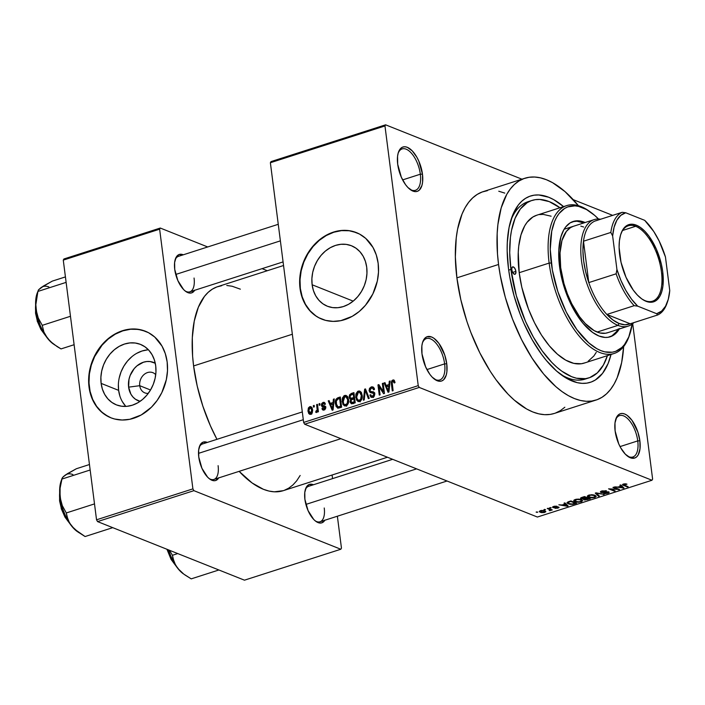 <?xml version="1.0" encoding="UTF-8"?>
<svg xmlns="http://www.w3.org/2000/svg" width="705" height="705" viewBox="0 0 705 705"><rect width="100%" height="100%" fill="white"/><g stroke="black" fill="none" stroke-linecap="round" stroke-linejoin="round"><path stroke-width="1.06" d="M409.755 189.187A21.74 10.302 72.2 0 0 420.33 174.214L422.462 174.126A23.291 11.033 -107.8 0 1 410.433 189.707A23.291 11.033 -107.8 0 1 397.699 164.256L401.348 177.246L405.534 184.648L407.931 187.521L412.883 191.073L415.245 191.619L417.404 191.302L419.29 190.13L421.934 185.459L422.595 182.128L422.462 174.126L418.814 161.137L416.849 157.206L412.231 150.861L407.279 147.31L404.917 146.763L402.749 147.081L400.872 148.253L398.228 152.932L397.567 156.254L397.699 164.256A23.291 11.033 -107.8 0 1 398.422 152.306A23.291 11.033 -107.8 0 1 411.253 149.909A23.291 11.033 -107.8 0 1 422.462 174.126L420.33 174.214A21.74 10.302 -107.8 0 1 415.421 190.315A21.74 10.302 -107.8 0 1 409.755 189.187M627.177 455.879A21.74 10.302 72.2 0 0 637.752 440.907L639.876 440.819A23.291 11.033 -107.8 0 1 627.847 456.391A23.291 11.033 -107.8 0 1 615.121 430.94L618.761 443.93L620.726 447.86L625.353 454.205L630.305 457.765L634.826 457.986L636.712 456.814L638.236 454.848L640.008 448.812L639.876 440.819L637.866 432.068L632.05 420.427L627.168 415.377L624.692 413.994L622.339 413.447L620.171 413.773L618.294 414.937L616.76 416.911L614.989 422.938L615.121 430.94A23.291 11.033 -107.8 0 1 615.844 418.999A23.291 11.033 -107.8 0 1 628.666 416.602A23.291 11.033 -107.8 0 1 639.876 440.819L637.752 440.907A21.74 10.302 -107.8 0 1 632.843 456.999A21.74 10.302 -107.8 0 1 627.177 455.879M434.051 378.858A21.74 10.302 72.2 0 0 444.626 363.886L446.758 363.798A23.291 11.033 -107.8 0 1 434.729 379.369A23.291 11.033 -107.8 0 1 421.995 353.919L425.644 366.908L429.83 374.311L432.227 377.193L437.179 380.744L439.541 381.29L441.709 380.964L443.586 379.801L446.23 375.122L446.891 371.799L446.758 363.798L444.74 355.047L438.924 343.406L434.042 338.356L431.575 336.972L427.054 336.752L425.168 337.915L422.524 342.595L421.863 345.926L421.995 353.919A23.291 11.033 -107.8 0 1 422.718 341.978A23.291 11.033 -107.8 0 1 435.549 339.581A23.291 11.033 -107.8 0 1 446.758 363.798L444.626 363.886A21.74 10.302 -107.8 0 1 439.717 379.977A21.74 10.302 -107.8 0 1 434.051 378.858M139.74 385.697A10.875 8.918 -68.3 0 0 148.279 393.364A10.875 8.918 111.7 0 1 144.825 392.87A10.875 8.918 111.7 0 1 139.74 385.697L150.518 389.997L139.74 385.697A10.875 8.918 111.7 0 1 143.423 375.122A10.875 8.918 111.7 0 1 152.879 372.672A10.875 8.918 111.7 0 1 155.726 374.69A10.875 8.918 -68.3 0 0 144.966 373.835A10.875 8.918 -68.3 0 0 139.74 385.697L128.618 387.151L139.74 385.697M140.092 401.339A20.621 16.911 111.7 0 1 128.618 387.151L128.989 379.316L130.161 375.448L134.241 368.574L136.999 365.825L143.432 362.229L146.851 361.515L150.235 361.577L155.276 363.269A20.621 16.911 111.7 0 0 136.426 366.318A20.621 16.911 111.7 0 0 128.618 387.151L130.883 394.139L132.919 396.977L135.439 399.224L140.092 401.339M148.447 349.821A32.553 26.693 -68.3 0 0 118.625 390.358L101.123 383.388A32.553 26.693 111.7 0 1 112.165 351.716A32.553 26.693 111.7 0 1 140.471 344.384A32.553 26.693 111.7 0 1 155.708 365.86L155.955 371.993L155.135 378.232L153.285 384.331L150.491 390.05L146.834 395.179L142.481 399.524L137.581 402.907L132.337 405.199L126.935 406.327L121.595 406.23L116.51 404.917L111.892 402.44L107.9 398.898L104.701 394.421L102.41 389.178L101.123 383.388L100.886 377.245L101.705 371.015L103.547 364.917L106.349 359.197L109.998 354.06L114.351 349.724L119.251 346.34L124.503 344.04L129.896 342.921L135.245 343.018L140.321 344.331L144.948 346.807L148.931 350.35L152.13 354.826L154.421 360.061L155.708 365.86A32.553 26.693 111.7 0 1 144.666 397.532A32.553 26.693 111.7 0 1 116.36 404.855A32.553 26.693 111.7 0 1 101.123 383.388L118.625 390.358A32.553 26.693 -68.3 0 0 125.887 406.397M145.512 331.279A46.592 38.211 -68.3 0 0 105.08 341.907A46.592 38.211 -68.3 0 0 89.35 387.16L89.024 387.027A46.592 38.211 111.7 0 1 104.825 341.705A46.592 38.211 111.7 0 1 145.345 331.218A46.592 38.211 111.7 0 1 167.155 361.947L165.305 353.654L162.035 346.155L154.73 337.034L148.535 332.698L141.555 329.975L134.065 328.962L130.213 329.112L122.476 330.724L114.968 334.011L107.962 338.849L101.723 345.062L94.329 356.422L90.989 364.917L89.077 373.782L89.024 387.027L90.866 395.329L94.144 402.828L98.718 409.235L104.428 414.311L111.046 417.853L114.615 418.999L122.115 420.013L129.835 419.281L141.212 414.972L151.452 407.182L157.206 400.369L161.842 392.562L166.327 379.651L167.499 370.733L167.155 361.947A46.592 38.211 111.7 0 1 151.346 407.279A46.592 38.211 111.7 0 1 110.826 417.765A46.592 38.211 111.7 0 1 89.024 387.027L89.35 387.16A46.592 38.211 -68.3 0 0 110.993 417.827M366.715 267.23A32.553 26.693 111.7 0 1 355.673 298.902A32.553 26.693 111.7 0 1 327.367 306.226A32.553 26.693 111.7 0 1 312.13 284.758L353.196 301.132L312.13 284.758L311.892 278.625L312.712 272.386L314.553 266.287L317.356 260.568L321.004 255.439L325.357 251.095L330.257 247.711L335.51 245.411L340.903 244.291L346.252 244.388L351.328 245.701L355.954 248.178L359.938 251.72L363.137 256.197L365.428 261.432L366.715 267.23L366.952 273.364L366.142 279.603L364.291 285.701L361.489 291.421L357.84 296.549L353.487 300.894L348.587 304.278L343.344 306.569L337.942 307.697L332.601 307.6L327.517 306.287L322.89 303.811L318.907 300.268L315.708 295.792L313.417 290.557L312.13 284.758A32.553 26.693 111.7 0 1 323.172 253.086A32.553 26.693 111.7 0 1 351.478 245.763A32.553 26.693 111.7 0 1 366.715 267.23M356.519 232.65A46.592 38.211 -68.3 0 0 316.087 243.278A46.592 38.211 -68.3 0 0 300.356 288.53L300.03 288.407A46.592 38.211 111.7 0 1 315.831 243.075A46.592 38.211 111.7 0 1 356.351 232.588A46.592 38.211 111.7 0 1 378.153 263.317L376.311 255.025L373.042 247.525L365.736 238.405L359.541 234.069L352.562 231.346L348.86 230.623L341.211 230.491L333.483 232.095L325.974 235.382L318.96 240.22L312.729 246.433L305.336 257.792L301.996 266.287L300.083 275.153L300.03 288.407L301.872 296.699L305.15 304.199L309.724 310.605L315.435 315.681L318.642 317.655L325.622 320.378L333.121 321.383L340.841 320.652L352.209 316.342L359.224 311.504L365.454 305.291L372.848 293.932L377.334 281.022L378.497 272.104L378.153 263.317A46.592 38.211 111.7 0 1 362.352 308.649A46.592 38.211 111.7 0 1 321.832 319.136A46.592 38.211 111.7 0 1 300.03 288.407L300.356 288.53A46.592 38.211 -68.3 0 0 322 319.198M185.089 290.927A18.638 8.83 72.2 0 0 194.06 278.034A18.638 8.83 -107.8 0 1 189.856 291.835A18.638 8.83 -107.8 0 1 185.089 290.927M194.659 290.293A20.189 9.562 -107.8 0 1 185.759 291.447A20.189 9.562 -107.8 0 1 174.734 269.389L177.889 280.652L183.6 289.552L185.75 291.438L189.936 293.104L191.813 292.831L194.765 290.107M209.121 478.554A18.638 8.83 72.2 0 0 218.101 465.661A18.638 8.83 -107.8 0 1 213.888 479.453A18.638 8.83 -107.8 0 1 209.121 478.554M218.691 477.911A20.189 9.562 -107.8 0 1 209.799 479.074A20.189 9.562 -107.8 0 1 198.766 457.016L201.921 468.279L207.631 477.179L209.782 479.065L213.968 480.731L215.845 480.458L218.797 477.734M315.258 520.88A18.638 8.83 72.2 0 0 324.23 507.988A18.638 8.83 -107.8 0 1 320.026 521.788A18.638 8.83 -107.8 0 1 315.258 520.88M324.829 520.246A20.189 9.562 -107.8 0 1 315.928 521.4A20.189 9.562 -107.8 0 1 304.904 499.343L308.059 510.605L313.769 519.506L315.919 521.392L320.105 523.057L321.982 522.784L324.935 520.061M426.913 369.57L444.626 363.886L426.913 369.57M620.039 446.591L637.752 440.907L620.039 446.591M402.617 179.907L420.33 174.214L402.617 179.907M588.939 377.88A93.175 44.142 -107.8 0 1 510.94 269.407L516.324 295.668L525.516 321.374L533.377 337.096L542.268 350.975L551.865 362.476L556.818 367.199L561.797 371.165L571.676 376.699L576.47 378.215L585.564 378.664L589.768 377.589L597.294 372.919L603.401 365.023L607.428 355.628A93.175 44.142 -107.8 0 1 588.939 377.88L585.035 379.131A93.175 44.142 -107.8 0 1 559.911 373.8A93.175 44.142 72.2 0 0 586.957 378.409M611.041 354.474A97.836 46.354 -107.8 0 1 561.92 375.307A97.836 46.354 -107.8 0 1 508.464 268.42L507.168 250.892L507.283 242.635L509.054 227.539L512.799 214.822L518.369 204.952L521.779 201.216L525.569 198.325L529.684 196.307L534.099 195.179L538.77 194.968L548.684 197.241L553.839 199.718L563.577 206.609A97.836 46.354 -107.8 0 0 511.504 218.259A97.836 46.354 -107.8 0 0 508.464 268.42L509.865 277.532L514.121 295.994L520.158 314.201L523.771 322.987L532.019 339.493L541.361 354.06L546.331 360.449L556.633 371.094L567.084 378.603L577.272 382.665L582.154 383.353L586.816 383.132L591.231 382.013L595.355 379.995L602.546 373.368L608.124 363.498L611.041 354.474M524.855 178.259L483.189 191.637A116.475 55.184 72.2 0 0 456.893 277.849L498.558 264.472A116.475 55.184 -107.8 0 1 524.855 178.259A116.475 55.184 -107.8 0 1 578.426 205.684L565.013 191.61L552.579 182.683L546.446 179.74L540.444 177.845L534.637 177.025L529.076 177.281L523.824 178.621L518.915 181.018L514.412 184.463L510.358 188.914L506.78 194.333L501.202 207.843L497.906 224.481L497.157 233.769L497.483 253.87L498.558 264.472L456.893 277.849L460.814 299.669L466.966 321.603L470.808 332.346L479.832 352.87L490.354 371.464L496.056 379.801L508.049 394.183L514.236 400.079L526.67 409.015L532.804 411.958L538.805 413.853L544.612 414.672L550.173 414.417L554.43 413.421M221.67 285.719L216.84 286.953L212.328 289.156L208.186 292.328L204.45 296.417L198.343 307.23L194.245 321.163L192.306 337.695L192.606 356.175L193.602 365.939L292.346 334.24L193.602 365.939L197.206 386.014L202.873 406.186L210.363 425.697L216.955 439.33A107.151 50.769 72.2 0 1 193.602 365.939A107.151 50.769 72.2 0 1 217.792 286.618L283.542 265.512M271.011 161.604L385.6 124.82L521.947 179.193L385.6 124.82L271.011 161.604L270.376 162.732L384.965 125.948L418.232 385.644L303.644 422.427L270.376 162.732L271.011 161.604M573.2 199.638L612.663 215.369L573.2 199.638M304.648 424.216L419.246 387.433L651.975 480.255L537.386 517.038L304.648 424.216L303.644 422.427L270.376 162.732L384.965 125.948L385.6 124.82L384.965 125.948L418.232 385.644L419.246 387.433L418.232 385.644L303.644 422.427L304.648 424.216L537.386 517.038L651.975 480.255L419.246 387.433L304.648 424.216M540.365 510.684L539.254 511.592L541.361 512.623L544.101 512.579L545.793 511.751L544.463 510.667L541.66 510.411L539.246 511.548L540.277 512.306L544.718 512.42L545.829 511.548L544.85 510.808L540.365 510.684M547.247 508.525L550.129 509.786L549.16 510.394L549.521 510.711L552.271 509.935L548.076 508.261L547.247 508.525L550.129 509.786L549.16 510.394L549.521 510.711L552.271 509.935L548.076 508.261L547.247 508.525M553.672 506.41L552.57 507.045L553.293 507.688L558.087 507.415L555.232 508.349L559.091 507.565L557.681 506.886L553.866 507.327L554.218 506.666L557.047 506.296L554.562 506.19L553.028 507.591L557.981 507.353L554.941 508.27L558.06 508.138L558.73 507.054L554.341 507.371L553.751 507.283L554.218 506.666L557.047 506.296L553.672 506.41M568.494 501.704L566.926 502.912L569.728 504.304L572.953 504.357L576.699 503.229L570.918 500.929L566.899 502.806L568.274 503.881L572.953 504.357L576.699 503.229L570.918 500.929L568.494 501.704M581.969 497.377L580.62 498.558L583.687 499.07L583.608 499.598L584.727 500.021L590.314 498.858L584.533 496.558L581.969 497.377C580.347 497.933 580.074 498.426 581.14 498.867L583.687 499.07L584.004 499.836L590.314 498.858L584.533 496.558L581.969 497.377M595.267 493.112L598.439 496.25L599.312 495.976L596.395 493.236L604.308 494.364L596.077 492.848L595.267 493.112L598.439 496.25L599.312 495.976L596.395 493.236L604.308 494.364L595.267 493.112M612.945 487.437L617.571 489.279L608.565 488.838L614.346 491.147L615.174 490.883L610.539 489.032L619.554 489.473L613.773 487.173L612.945 487.437L617.571 489.279L608.565 488.838L614.346 491.147L615.174 490.883L610.539 489.032L619.554 489.473L613.773 487.173L612.945 487.437M625.097 483.78L622.929 484.203L622.621 484.978L627.362 486.97L628.19 486.697L623.528 484.723L626.595 484.035L623.387 484.027L622.436 484.705L627.362 486.97L628.19 486.697L623.572 484.776L626.983 484.176L625.097 483.78M619.889 485.207L620.893 486.124L618.029 487.049L614.716 486.864L624.013 488.045L620.761 484.925L619.889 485.207L620.893 486.124L618.029 487.049L614.716 486.864L624.013 488.045L620.761 484.925L619.889 485.207M607.842 492.134L607.216 493.007L603.691 493.377L607.913 493.262L608.688 491.878L601.753 492.178L602.378 490.795L602.44 491.244L605.78 491.138L605.71 490.618L605.78 491.138L601.841 490.944L600.422 491.738L602.044 492.672L607.842 492.134L608.098 492.548L607.04 493.059L603.691 493.377L605.569 493.659L608.759 492.918L608.961 492.011L602.017 492.257L601.488 491.729L602.44 491.244L606.538 490.847L601.841 490.944L600.933 492.442L608.151 492.39L608.062 491.702M587.344 496.232L588.596 497.325L588.49 496.479L588.596 497.325L594.764 497.483L594.694 496.972L594.764 497.483L596.263 496.285L594.923 495.245L591.724 494.707L588.182 495.368L587.371 496.091L587.697 496.84L591.204 497.88L594.958 497.422L596.254 496.241L592.958 494.778L588.842 495.122L587.353 496.338M573.738 500.603L574.989 501.696L574.875 500.85L574.989 501.696L581.149 501.854L581.079 501.343L581.149 501.854L582.647 500.647L581.308 499.616L576.849 499.149L573.932 500.171L573.826 500.92L574.725 501.581L578.32 502.277L581.528 501.722L582.647 500.612L581.308 499.616L578.514 499.087L575.227 499.492L573.747 500.709M564.018 503.141L565.022 504.066L562.158 504.983L558.845 504.806L567.269 506.26L568.142 505.978L564.881 502.868L564.018 503.141L565.022 504.066L562.158 504.983L558.845 504.806L567.269 506.26L568.142 505.978L564.881 502.868L564.018 503.141M549.609 507.767L551.266 507.829L549.609 507.767M543.934 509.592L545.582 509.653L543.934 509.592M536.117 512.103L537.774 512.165L536.117 512.103M632.702 323.665L652.618 479.127L651.975 480.255L652.618 479.127L632.702 323.665M313.32 405.648L313.513 407.111L314.342 406.847L314.148 405.384L313.32 405.648L314.227 406.018L313.32 405.648L313.513 407.111L314.342 406.847L314.148 405.384L313.32 405.648M319.004 403.824L319.189 405.287L320.017 405.023L319.832 403.56L319.004 403.824L319.911 404.194L319.004 403.824L319.189 405.287L320.017 405.023L319.832 403.56L319.004 403.824M333.403 399.206L333.077 402.485L330.213 403.41L329.103 400.59L328.239 400.863L332.187 410.231L333.06 409.949L334.276 398.924L333.403 399.206L334.205 399.524L333.403 399.206L333.077 402.485L330.213 403.41L329.103 400.59L328.239 400.863L332.187 410.231L333.06 409.949L334.276 398.924L333.403 399.206M347.257 396.289L345.767 395.355L343.978 395.778L342.154 399.083L342.894 404.309L344.463 405.886L346.217 405.86L348.332 403.234L348.578 399.982L347.741 396.977L346.19 395.47L344.675 395.452L342.507 397.77L342.145 401.7L344.463 405.886L346.014 405.93C348.244 404.503 349.081 402.37 348.526 399.524L347.257 396.289M360.872 391.918L359.383 390.984L357.594 391.407L355.769 394.712L356.501 399.938L358.078 401.515L359.823 401.489L361.947 398.863L362.185 395.611L361.357 392.614L359.797 391.099L358.29 391.081L356.113 393.399L355.761 397.338L358.078 401.515L359.629 401.559C361.85 400.132 362.687 397.999 362.141 395.161L360.872 391.918M371.288 386.904L369.517 388.332L369.085 390.693L370.055 392.491L373.826 393.487L373.773 395.188L372.751 396.095L371.306 395.981L370.707 394.685L369.896 395.091L370.821 397.047L372.258 397.453L374.417 395.981L374.681 393.284L373.553 391.874L370.442 391.416L369.931 389.662L371.782 388.032L372.91 388.358L373.668 389.874L374.478 389.477L373.465 387.265L371.579 386.825L374.029 387.997L371.288 386.904L369.085 390.693L370.654 392.72L373.553 393.055L373.95 394.016L372.601 396.148L371.623 396.175L370.707 394.685L369.896 395.091L371.315 397.338L372.778 397.338L374.778 393.778L373.553 391.865L370.654 391.522L369.913 390.411L371.368 388.12L372.54 388.138L373.668 389.874L374.478 389.477L372.857 386.895L371.288 386.904M389.283 381.273L388.957 384.551L386.084 385.468L384.983 382.648L384.11 382.93L388.067 392.288L388.94 392.015L390.147 380.991L389.283 381.273L390.085 381.59L389.283 381.273L388.957 384.551L386.084 385.468L384.983 382.648L384.11 382.93L388.067 392.288L388.94 392.015L390.147 380.991L389.283 381.273M394.227 380.295L392.835 379.986L394.483 380.647L392.835 379.986L391.398 384.005L392.306 384.366L391.398 384.005L392.288 390.94L393.117 390.667L392.156 382.251L392.949 381.193L394.227 382.991L395.038 382.595L393.593 379.916L391.918 380.594L391.319 382.269L392.288 390.94L393.117 390.667L392.156 382.251L393.249 381.158L394.227 382.991L395.038 382.595L393.787 379.977M382.339 383.494L383.388 391.672L378.849 384.622L377.959 384.904L379.264 395.117L380.092 394.853L379.043 386.666L383.59 393.725L384.472 393.443L383.168 383.229L382.339 383.494L383.247 383.864L382.339 383.494L383.388 391.672L378.849 384.622L377.959 384.904L379.264 395.117L380.092 394.853L379.043 386.666L383.59 393.725L384.472 393.443L383.168 383.229L382.339 383.494M364.661 389.169L363.366 400.22L364.229 399.946L365.269 390.217L368.371 398.616L369.235 398.334L365.472 388.913L364.661 389.169L365.745 389.609L364.661 389.169L363.366 400.22L364.229 399.946L365.269 390.217L368.371 398.616L369.235 398.334L365.472 388.913L364.661 389.169M351.363 393.443L349.557 394.844L349.187 396.95L349.645 398.625L350.676 399.391L350.156 402.317L351.733 403.815L355.232 402.828L353.928 392.614L351.363 393.443L353.082 394.13L351.363 393.443L349.222 397.25L350.676 399.391L350.05 401.824L351.266 403.718L355.232 402.828L353.928 392.614L351.363 393.443M337.88 397.77L335.888 399.418L335.324 403.04L336.126 406.6L338.127 408.186L341.617 407.199L340.312 396.986L337.88 397.77L339.607 398.457L337.88 397.77C335.642 399.048 334.822 401.101 335.413 403.939L337.968 408.177L341.617 407.199L340.312 396.986L337.88 397.77M323.974 408.997L322.758 408.142L321.947 408.548L324.846 409.702L321.947 408.548L322.969 410.054L324.141 410.054L325.736 407.331L324.802 405.913L323.401 405.71L325.498 406.556L322.229 404.961L323.198 403.445L324.635 404.503L325.446 404.106L324.274 402.352L323.119 402.37L321.727 403.524L321.392 404.943L322.114 406.838L324.89 407.578L323.974 408.997L322.758 408.142L321.947 408.548L322.414 409.658L323.383 410.151L324.864 409.684L325.728 408.195L325.481 406.521L322.229 404.961L323.198 403.445L324.159 403.577L324.635 404.503L325.446 404.106L324.397 402.414L323.119 402.37L325.093 403.154L323.119 402.37L321.427 405.41L322.255 406.917L324.582 407.217L324.926 407.746L323.339 409.015L324.917 409.64M316.633 404.591L317.188 409.605L316.924 410.768L315.884 411.182L315.778 412.319L316.395 412.504L317.435 410.83L317.585 412.02L318.413 411.746L317.462 404.326L316.633 404.591L317.55 404.952L316.633 404.591L317.171 410.002L315.884 411.182L315.778 412.319L316.615 412.469L317.435 410.83L317.585 412.02L318.413 411.746L317.462 404.326L316.633 404.591M309.812 406.644L308.376 407.948L307.97 410.971L308.79 413.623L310.508 414.408L312.227 413.051L312.65 410.072L311.839 407.375L309.812 406.644L311.901 407.472L309.812 406.644L308.006 411.306L309.662 414.311L310.799 414.337L312.615 409.746L310.949 406.653L309.812 406.644M530.054 201.163A93.175 44.142 72.2 0 0 510.746 220.647A93.175 44.142 -107.8 0 1 528.071 201.692L531.949 200.449A93.175 44.142 -107.8 0 1 559.964 207.772L549.248 201.621L539.801 199.453L535.351 199.656L531.147 200.722L527.225 202.643L520.378 208.962L515.064 218.356L511.504 230.473L510.42 237.418L509.706 252.716L510.94 269.407L508.693 270.13L510.94 269.407A93.175 44.142 -107.8 0 1 531.975 200.44M97.554 521.594L193.91 490.662L340.815 549.248L244.459 580.18L97.554 521.594L96.541 519.805L63.274 260.11L159.63 229.178L192.906 488.873L96.541 519.805L63.274 260.11L63.908 258.982L160.273 228.041L207.702 246.962L160.273 228.041L63.908 258.982L63.274 260.11L159.63 229.178L160.273 228.041L159.63 229.178L192.906 488.873L193.91 490.662L192.906 488.873L96.541 519.805L97.554 521.594L244.459 580.18L340.815 549.248L193.91 490.662L97.554 521.594M332.09 475.011L332.557 478.616L332.09 475.011M337.369 516.219L341.458 548.12L340.815 549.248L341.458 548.12L337.369 516.219M262.075 268.649L267.301 270.729L262.075 268.649M313.434 484.758L309.283 484.458L306.322 487.181L304.789 492.407L304.904 499.343A20.189 9.562 -107.8 0 1 305.529 488.988A20.189 9.562 -107.8 0 1 313.434 484.758M207.305 442.423L203.146 442.132L200.194 444.855L198.651 450.081L198.766 457.016A20.189 9.562 -107.8 0 1 199.392 446.662A20.189 9.562 -107.8 0 1 207.305 442.423M183.265 254.805L179.105 254.514L176.153 257.237L174.62 262.463L174.734 269.389A20.189 9.562 -107.8 0 1 175.36 259.043A20.189 9.562 -107.8 0 1 183.265 254.805M240.352 289.165L232.13 286.239L226.79 285.481M387.45 457.237L283.295 490.671A107.151 50.769 72.2 0 1 239.145 471.354L252.082 482.951L263.441 489.314L268.957 491.059L274.307 491.817L283.331 490.662M284.256 490.345L288.759 488.133L292.901 484.97L296.638 480.872L300.163 475.47M175.113 259.854A18.638 8.83 -107.8 0 1 178.462 256.347L278.263 224.305M305.283 489.808A18.638 8.83 -107.8 0 1 308.631 486.3L392.667 459.316M199.145 447.481A18.638 8.83 -107.8 0 1 202.494 443.974L302.295 411.931M504.771 193.108L498.77 191.222M487.411 190.658L482.149 191.998L477.25 194.395L472.747 197.841L468.684 202.291L465.106 207.702L462.048 214.038L457.589 229.187L456.241 237.858L455.351 256.973L456.893 277.849A116.475 55.184 72.2 0 0 554.394 413.43L596.06 400.052A116.475 55.184 -107.8 0 1 498.558 264.472L500.233 275.32L505.291 297.298L512.473 318.968L521.506 339.493L532.028 358.087L543.643 374.029L555.901 386.701L562.132 391.663L568.345 395.637L574.478 398.581L580.479 400.475L586.287 401.295L591.839 401.039L597.1 399.7L602 397.294L606.503 393.857L610.565 389.407L614.143 383.987L617.201 377.66L621.66 362.511L623.652 346.578A116.475 55.184 -107.8 0 1 596.06 400.052M555.425 413.077L560.334 410.671L564.837 407.234M398.175 153.117A21.74 10.302 -107.8 0 1 402.132 148.914A21.74 10.302 -107.8 0 1 420.33 174.214A21.74 10.302 72.2 0 0 410.195 151.919A21.74 10.302 72.2 0 0 398.175 153.117M615.597 419.81A21.74 10.302 -107.8 0 1 619.554 415.598A21.74 10.302 -107.8 0 1 637.752 440.907A21.74 10.302 72.2 0 0 627.609 418.603A21.74 10.302 72.2 0 0 615.597 419.81M422.471 342.789A21.74 10.302 -107.8 0 1 426.428 338.576A21.74 10.302 -107.8 0 1 444.626 363.886A21.74 10.302 72.2 0 0 434.492 341.581A21.74 10.302 72.2 0 0 422.471 342.789M356.466 232.632L349.195 230.755L341.546 230.623L333.817 232.227L326.3 235.514L319.294 240.352L313.055 246.565L307.838 253.915L303.829 262.101L301.185 270.826L300.013 279.753L300.356 288.53L302.198 296.831L305.476 304.331L310.059 310.738L315.761 315.814L318.977 317.788M145.459 331.262L138.189 329.385L130.54 329.244L122.811 330.856L115.294 334.144L108.288 338.982L102.049 345.194L94.664 356.545L91.324 365.049L89.403 373.914L88.989 382.815L90.09 391.39L92.663 399.33L96.611 406.318L101.776 412.081L107.971 416.408M147.398 349.9L141.996 351.019L136.744 353.32M131.853 356.704L127.49 361.039L123.842 366.168L121.04 371.896L119.198 377.995M118.378 384.225L118.625 390.358L119.912 396.157M122.194 401.401L125.393 405.877M392.949 381.193L394.897 381.784M385.274 383.388L384.11 382.93L385.274 383.388M387.812 386.155L386.084 385.468L387.812 386.155M389.724 384.86L388.957 384.551L389.724 384.86M388.825 385.829L388.437 389.054L389.231 389.371L388.437 389.054L388.305 391.108L389.001 391.39L388.305 391.108L386.525 386.569L389.583 386.137L388.825 385.829L388.305 391.108L386.525 386.569L388.825 385.829M380.55 387.265L379.043 386.666L380.55 387.265M379.405 385.476L377.959 384.904L379.405 385.476M384.296 392.033L383.388 391.672L384.296 392.033M370.654 391.522L374.575 392.958M374.337 392.526L372.222 391.68L374.337 392.526M370.971 395.514L369.896 395.091L370.971 395.514M373.906 396.668L372.601 396.148L373.906 396.668M374.813 394.359L373.95 394.016L374.813 394.359M374.743 393.531L373.553 393.055L374.743 393.531M374.734 393.478L373.553 393.055M372.575 392.8L372.425 392.227M370.151 391.125L369.085 390.693L370.151 391.125M373.747 388.622L374.196 388.376M374.329 388.314L373.588 388.737M372.39 392.015L372.866 393.355M373.245 396.686L373.5 397.497M374.787 392.976L374.073 392.879L374.787 392.976M366.741 392.103L365.798 391.724L366.741 392.103M366.124 390.561L365.269 390.217L366.124 390.561M359.911 401.453L359.612 400.845M356.695 397.708L355.761 397.338L356.695 397.708M356.942 393.734L356.113 393.399L356.942 393.734M360.801 392.782L361.295 392.509M361.092 392.2L358.29 391.081L361.092 392.2M361.409 392.465L360.273 393.258M359.435 400.361L360.176 401.85M360.308 400.105L360.132 399.559M361.312 395.408C361.788 397.594 361.171 399.25 359.471 400.369L360.757 400.881L358.343 400.334L357.241 399.294L356.598 397.1L358.448 392.271L359.559 392.288L361.312 395.408L362.203 395.761L361.312 395.408L360.581 399.585L358.466 400.378L356.827 398.246L356.721 394.315L357.867 392.562L359.321 392.218L360.493 393.029L361.312 395.408M351.187 402.273L350.05 401.824L351.187 402.273M351.478 399.709L350.676 399.391L351.478 399.709M350.226 397.655L349.222 397.25L350.226 397.655M353.355 403.137L353.452 403.639M353.866 398.854L354.254 401.903L355.161 402.264L352.808 402.37L354.536 403.057L351.531 402.537L350.861 401.383L351.451 399.726L353.866 398.854L354.774 399.215L353.866 398.854L354.254 401.903L351.372 402.449L351.125 400.052L353.866 398.854M353.249 394.077L353.707 397.655L354.615 398.025L352.077 398.184L353.804 398.871L350.843 398.29L350.05 396.977L350.649 395.047L353.249 394.077L354.157 394.439L353.249 394.077L353.707 397.655L350.711 398.228L350.077 397.171L350.306 395.443L353.249 394.077M346.305 405.816L345.996 405.216M343.079 402.079L342.145 401.7L343.079 402.079L344.833 396.642L345.943 396.659L347.697 399.779C348.173 401.965 347.556 403.621 345.855 404.74L347.142 405.252L344.727 404.705L343.626 403.665L342.956 399.382L344.251 396.933L346.472 396.977L347.697 399.779L348.587 400.132L347.697 399.779L347.177 403.648L344.86 404.749L343.811 403.965L343.079 402.053M343.326 398.105L342.507 397.77L343.326 398.105M347.186 397.153L347.68 396.88M347.477 396.562L344.675 395.452L347.477 396.562M347.794 396.836L346.657 397.629M345.82 404.732L346.56 406.221M346.693 404.476L346.516 403.93M337.501 408.072L337.968 408.177M339.422 407.904L339.22 407.437M336.338 404.309L335.413 403.939L336.338 404.309M339.202 407.384L339.431 407.913M337.968 406.917L336.523 405.111L336.338 400.696L337.175 399.4L339.634 398.448L340.638 406.274L337.968 406.917L336.241 403.683L336.25 401.083L338.144 398.924L340.55 398.81L339.634 398.448L340.638 406.274L341.546 406.635L339.175 406.741L340.903 407.428L337.968 406.917L339.986 407.728L337.765 406.856L339.96 407.737M329.394 401.33L328.239 400.863L329.394 401.33M331.94 404.097L330.213 403.41L331.94 404.097M333.853 402.793L333.077 402.485L333.853 402.793M332.954 403.771L332.566 406.988L333.35 407.305L332.566 406.988L332.425 409.041L333.13 409.323L332.425 409.041L330.645 404.511L333.712 404.071L332.954 403.771L332.425 409.041L330.645 404.511L332.954 403.771M323.198 403.445L325.428 404.044M323.401 405.71L322.529 405.56M322.696 405.631L325.613 406.794M325.745 408.072L324.926 407.746L325.745 408.072M325.763 407.693L324.582 407.217L325.763 407.693M324.855 407.331L324.723 406.732L321.427 405.41L324.705 406.441M324.697 406.256L324.935 407.543M318.343 411.191L317.435 410.83L318.343 411.191M315.778 412.319L316.615 412.469M317.224 411.72L315.884 411.182L317.224 411.72M317.303 411.447L316.492 411.121L317.303 411.447M318.246 410.433L317.171 410.002L318.246 410.433M318.043 408.803L317.127 408.442L318.043 408.803M310.685 413.262L309.319 412.654L308.79 409.596L309.548 407.913L311.037 408.001L311.821 411.385L310.685 413.262L311.777 413.703L308.825 410.962L309.927 407.71L312.676 410.372L311.786 410.019L310.685 413.262L309.988 413.253L311.689 414.196M308.957 411.685L308.006 411.306L308.957 411.685M312.324 408.406L309.927 407.71M626.155 483.912L626.225 484.467L626.155 483.912M623.572 484.776L624.022 484.309M623.467 484L623.546 484.591M627.283 486.335L627.362 486.97L627.283 486.335M623.273 484.071L623.44 485.401L623.273 484.071M622.982 487.049L623.141 488.318L622.982 487.049M620.744 484.934L620.893 486.124L620.744 484.934M621.29 486.485L622.198 487.402L622.039 486.159L622.912 487.966L622.771 486.855L622.912 487.966L618.99 487.226L618.928 486.758L618.99 487.226L621.29 486.485L621.14 485.296L621.29 486.485L622.912 487.966L618.99 487.226L621.29 486.485M618.576 489.085L618.664 489.755L618.576 489.085M614.258 490.521L614.346 491.147L614.258 490.521M617.483 488.653L617.571 489.279L617.483 488.653M601.753 492.178L601.33 491.129M609.235 492.337L608.688 491.878M600.792 491.394L600.933 492.442L600.792 491.394M600.378 491.958L600.933 492.442M603.392 494.196L603.454 494.646L603.392 494.196M598.281 494.989L598.439 496.25L598.281 494.989M594.086 495.509L595.214 496.338L594.077 497.219L591.107 497.474L588.411 496.276L589.459 494.945L594.086 495.509L594.015 494.963L595.187 496.496L592.958 497.457L589.618 497.131L588.499 495.967L590.834 495.122L594.086 495.509M587.679 499.219L587.732 499.686L587.679 499.219M583.855 498.673L584.004 499.836L583.855 498.673M583.687 499.07L584.004 499.836M580.999 497.756L581.14 498.867L580.999 497.756M580.497 498.32L581.14 498.867M587.08 498.171L588.807 498.858L588.728 498.232L588.807 498.858L584.736 499.537L584.648 498.461L584.709 498.973L585.467 498.206L585.529 498.673L587.08 498.171L587.001 497.545L587.08 498.171L588.807 498.858L584.736 499.537L584.709 498.973L587.08 498.171M584.383 497.096L586.41 497.897L586.322 497.272L586.41 497.897L584.771 498.426L581.96 498.602L581.775 497.448L581.837 497.959L582.559 497.192L582.621 497.66L584.383 497.096L584.322 496.628L586.41 497.897L581.96 498.602L581.837 497.959L584.383 497.096M584.736 499.537L584.709 498.973M580.471 499.88L581.599 500.709L580.462 501.59L577.492 501.845L574.795 500.647L575.853 499.316L580.471 499.88L580.4 499.334L581.581 500.867L579.343 501.828L576.003 501.502L574.892 500.338L577.228 499.492L580.471 499.88M574.311 503.511L574.372 503.978L574.311 503.511M568.177 503.097L568.274 503.881L568.177 503.097M568.036 502.947L569.217 501.475L569.279 501.942L570.768 501.466L575.192 503.229L571.887 504.084L568.768 503.467L568.036 502.947L570.706 500.999L575.192 503.229L575.113 502.603L575.192 503.229L572.434 504.031L569.111 503.617L568.036 502.947L567.851 501.942M567.102 504.991L567.269 506.26L567.102 504.991M564.872 502.868L565.022 504.066L564.872 502.868M565.419 504.419L566.327 505.344L566.168 504.093L567.04 505.899L566.899 504.789L567.04 505.899L563.11 505.159L563.057 504.692L563.11 505.159L565.419 504.419L565.269 503.229L565.419 504.419L567.04 505.899L563.11 505.159L565.419 504.419M556.227 506.137L556.289 506.595L556.227 506.137M553.751 507.283L554.218 506.666M557.999 507.662L558.06 508.138L557.999 507.662M557.981 507.353L557.426 507.908M556.13 507.062L556.183 507.512L556.13 507.062M552.914 506.728L553.028 507.591L552.914 506.728M552.544 507.195L553.028 507.591M550.367 507.529L550.438 508.093L550.367 507.529M551.363 509.574L551.442 510.2L551.363 509.574M550.693 509.31L550.772 509.935L550.693 509.31M550.534 510.552L550.358 509.169L550.534 510.552L550.772 509.935M550.129 509.786L550.032 509.045L549.829 510.235M549.345 508.763L549.424 509.398L549.345 508.763M544.683 509.354L544.753 509.918L544.683 509.354M544.648 511.909L544.718 512.42L544.648 511.909M540.074 510.781L540.277 512.306L540.074 510.781M544.022 511.072L544.137 512.174L541.061 512.024L540.894 510.543L544.022 511.072L543.952 510.535L544.745 511.786L543.22 512.341L540.312 511.398L541.854 510.755L544.022 511.072M544.657 510.737L544.137 512.174M540.215 510.737L540.303 511.469L540.938 510.931M536.866 511.856L536.946 512.429L536.866 511.856M581.96 498.602L581.837 497.959M515.893 271.381L512.632 272.43L515.893 271.381L515.619 273.725L514.298 274.21L512.702 272.562L511.768 269.742A3.886 1.842 -107.8 0 1 512.641 266.869A3.886 1.842 -107.8 0 1 515.893 271.381A3.886 1.842 -107.8 0 1 515.02 274.263A3.886 1.842 -107.8 0 1 511.768 269.742L512.041 267.398L513.363 266.913L514.958 268.561L515.893 271.381M583.828 222.939A60.568 28.694 72.2 0 0 572.557 221.687L576.981 221.229L583.828 222.939M619.307 328.988A60.568 28.694 -107.8 0 1 610.222 336.796A60.568 28.694 -107.8 0 1 559.523 266.287A60.568 28.694 -107.8 0 1 573.2 221.458A60.568 28.694 -107.8 0 1 585.132 222.524L578.285 220.815L575.395 220.947L570.107 222.895L565.657 227.001L563.797 229.812L560.898 236.845L558.792 250.328L558.968 260.771L560.396 271.927L564.767 289.041L568.997 300.066L576.928 314.968L582.964 323.26L592.579 332.425L599.003 336.029L605.137 337.439L608.027 337.298L613.315 335.36L617.765 331.253L619.625 328.442M584.886 362.855L581.378 363.745L573.799 363.366L565.718 360.14L557.426 354.192L549.248 345.732L541.502 335.113L534.487 322.714L528.468 309.037L521.806 287.252L519.197 272.703L549.142 263.088A77.647 36.783 72.2 0 0 586.507 343.802A77.647 36.783 72.2 0 0 629.257 335.818L629.785 334.276A76.096 36.052 -107.8 0 1 587.891 342.101A76.096 36.052 -107.8 0 1 551.275 263L549.142 263.088L519.197 272.703A77.647 36.783 72.2 0 0 584.189 363.093L614.143 353.478A77.647 36.783 -107.8 0 1 549.142 263.088A77.647 36.783 -107.8 0 1 566.679 205.613A77.647 36.783 -107.8 0 1 589.909 211.659M598.721 219.246L594.685 215.395L586.56 209.561L578.629 206.398L574.839 205.86L567.772 206.909L564.573 208.477L558.977 213.633L556.642 217.175L554.641 221.308L551.733 231.205L550.261 249.358L552.367 270.086L557.858 291.588L566.256 312.015L576.857 329.605L588.737 342.859L596.862 348.693L600.871 350.614L604.784 351.857L612.213 352.218L615.65 351.346L621.792 347.53L624.445 344.622L628.781 336.946L632.218 324.053A76.096 36.052 -107.8 0 1 629.785 334.276M629.521 335.034A77.647 36.783 -107.8 0 1 614.143 353.478M607.992 332.601L605.472 333.245L600.017 332.98L594.192 330.654L585.256 323.533L579.492 316.633L571.711 303.705L567.375 293.853L563.929 283.454L560.695 267.697A55.906 26.49 -107.8 0 1 573.324 226.314L570.468 227.636L566.362 231.425L561.964 240.511L560.026 252.963L560.695 267.697A55.906 26.49 -107.8 0 0 607.499 332.778L628.331 326.089A55.906 26.49 -107.8 0 1 617.968 325.375A55.906 26.49 72.2 0 0 633.839 322.634A55.906 26.49 -107.8 0 1 628.331 326.089M566.679 205.613L536.725 215.228A77.647 36.783 72.2 0 0 519.197 272.703L518.254 252.231L518.757 246.036L520.96 234.95L524.67 225.935L527.058 222.331L532.768 217.069L536.752 215.219M539.537 214.576L543.247 214.399L551.116 216.206M596.245 352.377L593.866 355.99L588.155 361.251M590.57 212.126L589.248 211.174A77.647 36.783 72.2 0 0 549.142 263.088L551.275 263A76.096 36.052 -107.8 0 1 590.57 212.126A76.096 36.052 -107.8 0 1 598.501 219.017M612.01 335.774L616.461 331.676L618.32 328.856M580.797 226.111L583.678 227.019M609.569 336.99A60.568 28.694 72.2 0 0 618.003 329.402M65.424 276.906L52.346 281.101L65.424 276.906M37.171 293.174L35.62 302.313L36.66 313.575L40.132 325.252L43.551 332.39L47.596 338.426A31.258 14.805 72.2 0 0 53.104 343.829L61.035 348.913L74.113 344.719L61.035 348.913L57.167 346.631L50.363 341.431L47.596 338.426L43.895 332.011L42.256 325.34L70.465 316.281L42.256 325.34L38.273 318.043L36.026 309.68L35.761 305.159L36.801 295.994L37.911 291.429L66.129 282.37L37.911 291.429L38.484 289.87L41.075 287.57L52.346 281.101L43.234 286.133L39.542 288.98M42.811 286.644L38.484 289.87L37.004 293.659A31.258 14.805 72.2 0 0 36.026 309.68A31.258 14.805 72.2 0 0 47.596 338.426L53.148 343.855M35.647 305.283A23.291 11.033 72.2 0 0 45.243 335.166L38.123 322.352L35.647 305.283M45.825 336.038L40.934 329.482L37.48 321.639L35.55 313.24L35.62 304.234M54.611 344.912L50.363 341.431L45.455 335.28L43.895 332.011L42.256 325.34L38.273 318.043L36.889 313.998L35.761 305.159L37.911 291.429M48.874 286.944A31.258 14.805 72.2 0 0 41.075 287.57M175.73 274.457L280.379 240.863L175.73 274.457M303.291 419.713L198.502 453.359L303.291 419.713M416.611 468.869L305.899 504.41L416.611 468.869M635.646 226.287A39.603 18.762 72.2 0 0 620.761 234.342A39.603 18.762 -107.8 0 1 628.305 225.785A39.603 18.762 -107.8 0 1 635.646 226.287L622.63 230.464L635.646 226.287A39.603 18.762 -107.8 0 1 660.206 264.842A39.603 18.762 -107.8 0 1 652.513 301.194A39.603 18.762 -107.8 0 1 645.181 300.7L646.071 301.317A40.529 19.202 -107.8 0 1 641.797 298.929A40.529 19.202 -107.8 0 1 620.911 233.866A40.529 19.202 -107.8 0 1 636.315 225.159L635.646 226.287L636.315 225.159L640.607 227.574L644.925 231.346L649.102 236.351L656.39 249.226L661.369 264.234L662.735 271.83L662.964 285.754L661.81 291.544L659.871 296.241L657.219 299.678L653.94 301.714L650.177 302.269L646.071 301.317L641.779 298.911L637.452 295.131L633.284 290.134L625.996 277.259L621.017 262.242L619.113 247.385L619.422 240.731L620.576 234.941L622.515 230.244L625.168 226.807L628.446 224.772L632.209 224.216L636.315 225.159A40.529 19.202 -107.8 0 1 662.735 271.83A40.529 19.202 -107.8 0 1 646.071 301.317L645.181 300.7A39.603 18.762 -107.8 0 1 641.4 298.638A39.603 18.762 72.2 0 0 645.181 300.7A39.603 18.762 72.2 0 0 661.457 271.883A39.603 18.762 72.2 0 0 635.646 226.287M619.087 323.498L617.968 325.375L597.135 332.064L617.968 325.375A55.906 26.49 -107.8 0 1 583.291 270.949A55.906 26.49 -107.8 0 1 594.156 219.625A55.906 26.49 -107.8 0 1 600.651 219.229A55.906 26.49 72.2 0 0 582.039 264.507A55.906 26.49 72.2 0 0 617.968 325.375L619.087 323.498L624.921 324.785L630.226 323.789A54.355 25.75 -107.8 0 1 619.087 323.498A54.355 25.75 -107.8 0 1 606.829 314.456L612.962 320.008L619.087 323.498M667.344 302.26A54.355 25.75 -107.8 0 1 657.571 315.012L630.226 323.789L606.829 314.456L634.174 305.679L637.69 306.146L656.655 313.707L657.571 315.012L630.226 323.789L606.829 314.456A54.355 25.75 -107.8 0 1 588.79 282.59L583.484 241.225L582.929 250.592L583.661 260.921L585.643 271.742L588.79 282.59A54.355 25.75 -107.8 0 1 583.484 241.225A54.355 25.75 -107.8 0 1 594.861 221.088A54.355 25.75 -107.8 0 1 597.029 220.392M597.435 220.304L594.861 221.088A54.355 25.75 72.2 0 0 583.484 241.225L610.83 232.438L612.636 235.946L616.928 269.469L616.135 273.813L588.79 282.59L583.484 241.225L610.83 232.438A54.355 25.75 -107.8 0 1 622.207 212.302L594.861 221.088L622.207 212.302A54.355 25.75 72.2 0 0 610.83 232.438L612.636 235.946L616.928 269.469L620.893 280.352L625.846 290.407L631.53 299.14L637.69 306.146L656.655 313.707L661.581 311.125L665.529 306.234L668.296 299.255L669.75 290.539L665.458 257.008L659.122 240.969L653.773 231.513L644.696 220.339L625.732 212.769L622.207 212.302L625.732 212.769L620.797 215.351L616.857 220.251L614.09 227.23L612.636 235.946A52.804 25.019 -107.8 0 1 625.732 212.769L644.696 220.339A52.804 25.019 -107.8 0 1 665.458 257.008L669.75 290.539A52.804 25.019 -107.8 0 1 667.609 301.511A52.804 25.019 -107.8 0 1 656.655 313.707L657.571 315.012A54.355 25.75 72.2 0 0 667.089 303.053L667.609 301.511M588.79 282.59A54.355 25.75 72.2 0 0 606.829 314.456L634.174 305.679A54.355 25.75 -107.8 0 1 616.135 273.813L588.79 282.59M616.135 273.813A54.355 25.75 72.2 0 0 634.174 305.679L637.69 306.146A52.804 25.019 -107.8 0 1 616.928 269.469L616.135 273.813M89.465 464.524L76.387 468.728L89.465 464.524M61.203 480.801L59.661 489.931L60.7 501.202L62.771 509.054L65.785 516.553L71.628 526.053A31.258 14.805 72.2 0 0 77.145 531.455L85.076 536.54L112.747 527.657L85.076 536.54L74.395 529.05L69.487 522.907L67.936 519.638L66.288 512.958L94.505 503.899L66.288 512.958L62.313 505.661L60.066 497.307L60.084 488.212L61.943 479.056L90.161 469.997L61.943 479.056L62.525 477.497L65.116 475.188L76.387 468.728L67.275 473.76L63.582 476.606M66.843 474.271L63.512 476.448L62.031 478.351M78.652 532.531L71.628 526.053L77.18 531.482M59.687 492.91A23.291 11.033 72.2 0 0 69.275 522.784L62.163 509.979L59.687 492.91M69.857 523.656L64.966 517.109L61.52 509.266L59.581 500.867L59.652 491.861M66.896 516.298L66.288 512.958L62.313 505.661L60.066 497.307A31.258 14.805 72.2 0 0 71.628 526.053L69.487 522.907L66.896 516.298M62.031 478.369L61.035 481.286A31.258 14.805 72.2 0 0 60.066 497.307L60.084 488.212L61.943 479.056M72.915 474.571A31.258 14.805 72.2 0 0 65.116 475.188M184.78 574.857L191.205 578.867L218.885 569.984L191.205 578.867L183.758 574.099L177.766 568.38A31.258 14.805 72.2 0 0 183.274 573.782L177.766 568.38L175.624 565.234L173.033 558.624L172.425 555.284L177.748 553.575L172.425 555.284L169.5 550.288L172.425 555.284L174.065 561.964L175.624 565.234L179.925 570.856L183.318 573.808M175.413 565.119L167.385 549.442A23.291 11.033 72.2 0 0 175.413 565.119M168.416 549.856L171.923 558.88L177.766 568.38A31.258 14.805 72.2 0 1 168.416 549.856M175.994 565.983L171.103 559.435L166.944 549.265M187.653 292.54L283.075 261.907M372.548 388.138L374.355 388.86M371.623 396.175L373.571 396.95M358.351 400.343L360.414 401.163M359.559 392.288L361.603 393.108M351.531 402.537L353.593 403.357M350.843 398.29L352.967 399.136M344.736 404.714L346.807 405.534M345.943 396.659L347.988 397.479M322.599 405.604L325.904 406.917M623.52 484.688L623.432 484.018M595.214 496.338L595.082 495.315M588.411 496.276L588.287 495.324M584.419 499.281L584.322 498.558M581.572 498.285L581.475 497.554M581.599 500.709L581.466 499.686M574.795 500.647L574.672 499.695M553.54 507.098L553.46 506.481M558.131 507.485L558.052 506.904M550.208 509.918L550.103 509.072M46.442 336.902L37.242 321.26L35.611 303.168M340.912 438.677L213.888 479.453M320.026 521.788L447.049 481.004M564.115 229.266L594.156 219.625M70.474 524.529L61.273 508.878L59.643 490.795M166.812 549.213L176.611 566.855"/></g></svg>
